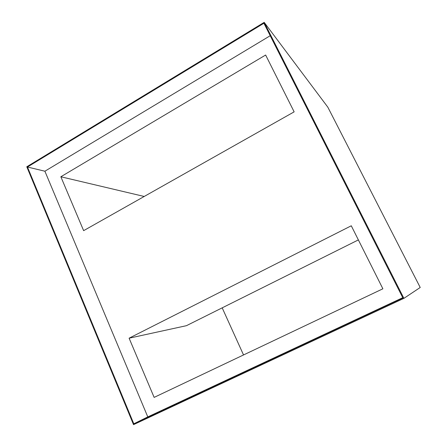 <?xml version="1.0" encoding="UTF-8"?>
<svg xmlns="http://www.w3.org/2000/svg" width="447" height="447" viewBox="0 0 447 447"><rect width="100%" height="100%" fill="white"/><g stroke="black" fill="none" stroke-linecap="round" stroke-linejoin="round"><path stroke-width="0.67" d="M327.83 107.179L420.219 287.477L403.904 298.356L264.194 22.35L327.83 107.179M264.194 22.35L26.781 166.781L133.53 424.65L403.904 298.356M270.212 35.721L44.89 171.218L147.784 416.906L402.753 297.685M154.137 397.394L129.105 338.189L351.281 225.785L382.883 288.796L154.137 397.394M294.143 111.856L83.634 230.652L60.848 176.766L265.635 55.026L294.143 111.856M243.531 354.952L222.193 307.843M358.365 239.91L186.433 325.684L129.105 338.189M60.848 176.766L144.213 196.468M402.915 298.009L263.903 23.25L27.463 167.022L133.804 423.801L402.915 298.009M133.804 423.801L147.784 416.906M27.463 167.022L44.89 171.218"/></g></svg>
